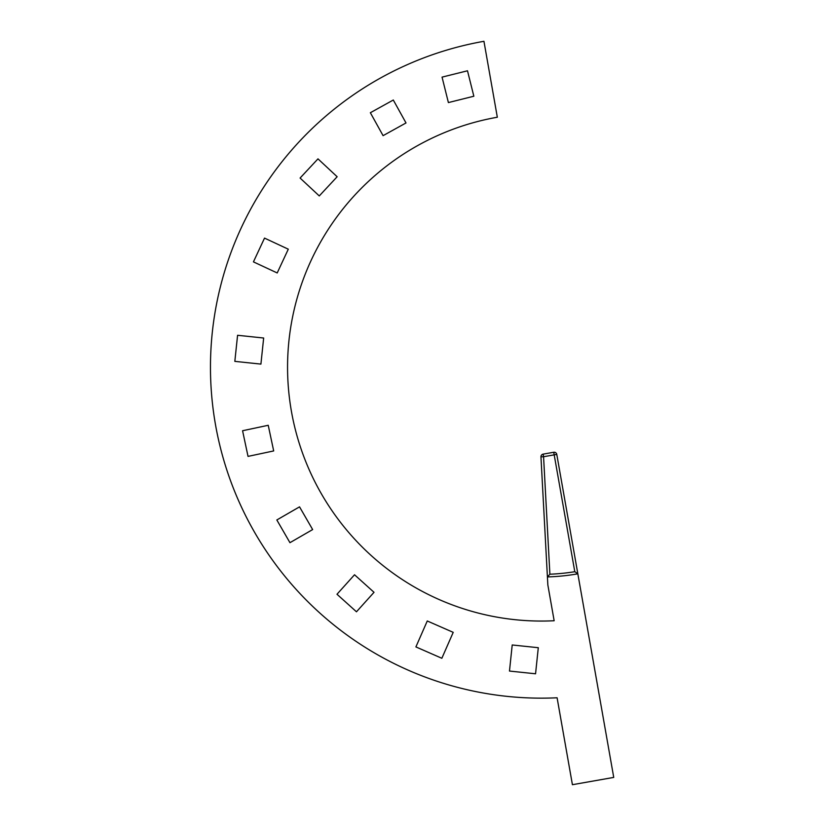 <?xml version="1.0" encoding="UTF-8"?>
<svg xmlns="http://www.w3.org/2000/svg" width="826" height="826" viewBox="0 0 826 826"><rect width="100%" height="100%" fill="white"/><g stroke="black" fill="none" stroke-linecap="round" stroke-linejoin="round"><path stroke-width="0.62" stroke-dasharray="4.13 3.1" d="M406.01 122.95L393.3 100.018L370.358 112.728L383.078 135.66L406.01 122.95M319.27 195.927L337.153 176.743L317.979 158.86L300.086 178.044L319.27 195.927M473.845 96.229L467.495 70.788L442.055 77.128L448.394 102.579L473.845 96.229M277.206 272.952L288.295 249.184L264.526 238.105L253.437 261.873L277.206 272.952M497.324 117.23A253.85 253.85 0 0 0 292.869 315.563A253.85 253.85 0 0 0 554.153 620.739L547.845 584.922L547.411 576.92A209.794 209.794 0 0 0 577.839 573.822L613.739 777.411L572.418 784.7L557.096 697.784A330.947 330.947 0 0 1 212.499 403.862A330.947 330.947 0 0 1 483.943 41.3L497.324 117.23M356.471 611.798L374.023 592.314L354.53 574.762L336.987 594.255L356.471 611.798M234.832 361.365L260.913 364.101L263.659 338.02L237.578 335.284L234.832 361.365M289.947 542.682L312.651 529.569L299.539 506.854L276.834 519.967L289.947 542.682M248.027 456.386L273.685 450.934L268.233 425.287L242.576 430.738L248.027 456.386M535.558 673.789L538.294 647.708L512.213 644.972L509.477 671.053L535.558 673.789M441.848 658.281L453.216 632.344L427.269 620.976L415.901 646.913L441.848 658.281M540.958 456.861L543.57 456.726L549.889 574.215A207.171 207.171 0 0 0 574.793 571.675L554.194 454.847L556.776 454.393L577.839 573.822A209.794 209.794 0 0 1 547.411 576.92L540.958 456.861A2.623 2.623 0 0 1 543.116 454.145L553.74 452.266L554.194 454.847L543.57 456.726L543.116 454.145M574.793 571.675L577.839 573.822M549.889 574.215L547.411 576.92"/><path stroke-width="1.24" d="M393.3 100.018L406.01 122.95L383.078 135.66L370.358 112.728L393.3 100.018M337.153 176.743L319.27 195.927L300.086 178.044L317.979 158.86L337.153 176.743M467.495 70.788L473.845 96.229L448.394 102.579L442.055 77.128L467.495 70.788M288.295 249.184L277.206 272.952L253.437 261.873L264.526 238.105L288.295 249.184M577.839 573.822L613.739 777.411L572.418 784.7L557.096 697.784A330.947 330.947 0 0 1 212.499 403.862A330.947 330.947 0 0 1 483.943 41.3L497.324 117.23A253.85 253.85 0 0 0 292.869 315.563A253.85 253.85 0 0 0 554.153 620.739L547.845 584.922L547.411 576.92L549.889 574.215L543.57 456.726L556.776 454.393A2.623 2.623 0 0 0 553.74 452.266L574.793 571.675L577.839 573.822A209.794 209.794 0 0 1 547.411 576.92A209.794 209.794 0 0 0 577.839 573.822L556.776 454.393A2.623 2.623 0 0 0 553.74 452.266L543.116 454.145L543.57 456.726L540.958 456.861L547.411 576.92M260.913 364.101L234.832 361.365L237.578 335.284L263.659 338.02L260.913 364.101M273.685 450.934L248.027 456.386L242.576 430.738L268.233 425.287L273.685 450.934M312.651 529.569L289.947 542.682L276.834 519.967L299.539 506.854L312.651 529.569M374.023 592.314L356.471 611.798L336.987 594.255L354.53 574.762L374.023 592.314M538.294 647.708L535.558 673.789L509.477 671.053L512.213 644.972L538.294 647.708M453.216 632.344L441.848 658.281L415.901 646.913L427.269 620.976L453.216 632.344M574.793 571.675L574.813 571.695A207.171 207.171 0 0 1 549.889 574.215M540.958 456.861A2.623 2.623 0 0 1 543.116 454.145"/></g></svg>
